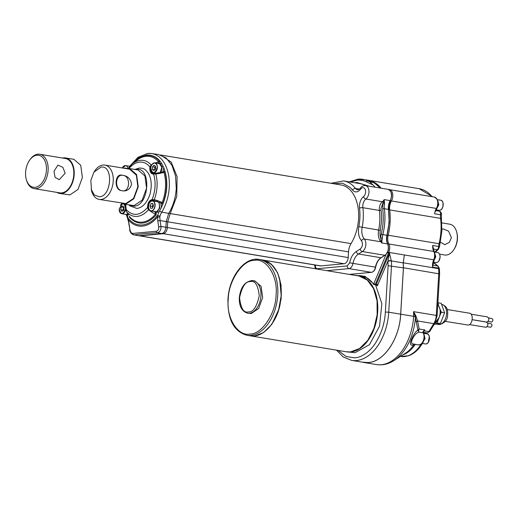 <?xml version="1.0" encoding="UTF-8"?>
<svg xmlns="http://www.w3.org/2000/svg" width="518" height="518" viewBox="0 0 518 518"><rect width="100%" height="100%" fill="white"/><g stroke="black" fill="none" stroke-linecap="round" stroke-linejoin="round"><path stroke-width="0.78" d="M490.391 327.169L490.753 327.227C492.294 325.919 492.365 324.747 490.96 323.718L487.768 323.161M491.342 321.976L491.705 322.041C493.246 320.733 493.317 319.561 491.912 318.525L488.72 317.974M469.457 324.572L486.117 327.305C488.39 325.369 488.493 323.64 486.428 322.118M472.202 319.677L487.069 322.112C489.342 320.182 489.445 318.453 487.38 316.932M259.24 295.817C256.76 306.902 253.179 312.263 248.504 311.894C243.751 313.176 240.773 308.43 239.569 297.662C242.048 286.577 245.623 281.222 250.304 281.591C255.05 280.309 258.029 285.049 259.24 295.817M445.221 321.348L468.097 325.064C473.051 324.961 473.795 312.348 468.803 313.176M247.617 313.176L251.185 313.539L258.624 308.547L262.645 297.559L261.124 286.376L254.856 280.918L253.024 280.614A16.505 10.444 99.4 0 1 260.93 295.901A16.505 10.444 99.4 0 1 249.352 313.235A16.505 10.444 99.4 0 1 247.617 313.176C241.874 311.441 239.096 306.3 239.29 297.746C240.721 286.622 245.299 280.911 253.024 280.614A16.505 10.444 99.4 0 0 251.288 280.555M249.967 334.039C237.93 336.681 226.165 317.916 228.244 299.436C228.347 281.132 242.502 259.958 254.344 260.36C266.375 257.718 278.14 276.482 276.068 294.956C275.964 313.267 261.81 334.434 249.967 334.039M279.694 279.377L281.19 295.668L278.665 309.66L272.487 322.915M438.921 260.858L440.08 257.265L439.879 255.109M423.368 332.006L424.818 329.934L419.159 328.995A2.402 1.522 99.4 0 0 418.654 330.639A2.402 1.522 99.4 0 0 418.926 332.135C414.64 332.964 408.896 343.674 412.988 343.913L418.22 344.884A7.2 4.558 -80.6 0 0 418.978 344.91A7.2 4.558 -80.6 0 0 424.028 337.341A7.2 4.558 -80.6 0 0 423.212 332.847A1.198 0.706 -27.2 0 1 423.646 333.119L422.941 331.792A2.402 1.522 -80.6 0 0 423.212 332.847L418.926 332.135L418.026 330.497L415.203 316.679L413.565 311.648L415.954 316.045L417.605 320.953L419.159 328.995L418.026 329.856C415.028 332.083 412.522 336.124 410.509 341.971C410.165 345.118 411.337 345.972 414.005 344.548L414.361 344.243M423.802 333.45L425.071 338.681L422.164 343.298M262.898 260.049L271.315 264.109L277.609 272.779L281.041 284.894L281.151 298.795L277.92 312.587L271.795 324.372L263.604 332.543L254.48 335.988L250.311 335.826M250.447 335.852L346.445 351.8L350.479 351.936L359.609 348.497L367.793 340.32L373.925 328.535L377.156 314.743L377.046 300.841L373.607 288.727L367.32 280.057L359.039 276.016L263.034 260.068M435.198 322.669L439.115 317.521C440.41 313.992 440.527 310.632 439.478 307.452L437.788 304.636M336.473 350.142L343.305 357.006L351.612 360.386L363.532 362.367L368.369 362.529C384.142 361.674 399.624 338.5 400.66 314.18L403.412 267.858L403.218 262.891L391.297 260.91A9.602 6.074 99.4 0 1 391.271 260.677L389.491 253.283L387.911 261.15A2.402 0.79 -7.1 0 1 391.271 260.677M433.56 261.441L435.748 256.734L434.401 252.098M436.273 209.44L438.817 204.765L437.509 199.806M351.612 360.386A46.031 29.125 -80.6 0 0 356.449 360.547A46.031 29.125 -80.6 0 0 388.74 312.205L385.366 312.043C384.77 323.174 381.429 333.611 375.336 343.356C372.267 347.869 368.933 351.359 365.32 353.826C360.845 356.494 359.634 357.193 354.759 357.867L346.089 356.514L338.112 350.414M366.258 277.46L359.168 276.042A38.41 24.301 99.4 0 1 359.311 276.062A38.41 24.301 99.4 0 1 377.428 314.795A38.41 24.301 99.4 0 1 350.757 351.981A38.41 24.301 99.4 0 1 346.723 351.845L355.063 352.7L369.431 344.716L379.545 326.178L381.863 303.606L375.563 284.919M362.555 276.042L359.369 276.075M382.381 238.047A9.602 6.074 99.4 0 1 382.407 237.348A9.602 6.074 99.4 0 1 382.828 234.602L381.19 234.175L380.717 237.263A10.8 6.838 99.4 0 0 380.691 238.053L381.598 242.91L382.381 238.047L380.691 238.053A10.8 6.838 -80.6 0 1 380.316 230.393L381.429 221.633A42.107 26.638 99.4 0 0 381.054 210.191A1.198 0.401 172.6 0 1 379.377 210.438L362.872 207.692A7.2 4.558 99.4 0 1 365.889 199.003A7.2 4.558 -80.6 0 0 368.971 192.275A7.2 4.558 -80.6 0 0 365.52 185.606C363.539 185.386 361.881 186.163 360.554 187.943A2.402 1.159 36.2 0 0 360.657 189.057A4.804 3.037 99.4 0 1 364.024 187.943A4.804 3.037 99.4 0 1 365.591 192.113A4.804 3.037 99.4 0 1 363.539 196.6C361.143 198.621 359.777 201.612 359.434 205.575L359.518 208.184A38.5 24.359 99.4 0 1 358.838 226.664A14.407 9.11 -80.6 0 0 358.456 229.662C358.249 234.35 359.259 238.034 361.48 240.715C363.131 243.777 362.697 246.562 360.172 249.074L356.28 251.502C352.939 253.768 350.738 257.537 349.663 262.814L347.222 265.922L317.495 268.712C316.297 268.693 315.598 267.8 315.397 266.025L315.307 265.054M354.843 182.783L356.844 182.485L369.347 186.24M439.562 254.144L444.697 254.992A15.605 9.874 -80.6 0 0 453.742 249.799A15.605 9.874 -80.6 0 0 457.284 238.662A15.605 9.874 -80.6 0 0 456.688 232.051A15.605 9.874 -80.6 0 0 449.812 224.21L441.822 222.882M440.332 242.12L444.781 244.69L449.313 242.379L451.418 237.684L448.582 231.157L443.298 228.917L441.925 229.351M456.688 232.051L456.882 232.783A14.407 9.11 99.4 0 1 457.433 238.889A14.407 9.11 99.4 0 1 454.156 249.164L453.742 249.799M432.918 265.171A0.602 0.447 130.9 0 0 432.951 265.177L432.536 267.1L438.493 268.091A9.602 6.074 -80.6 0 0 438.565 268.661L403.263 262.794L403.457 267.767L400.699 314.18C399.656 338.526 384.155 361.732 368.369 362.594L362.069 362.121M432.536 267.1L434.194 259.725A1.198 0.35 -156.1 0 1 433.715 259.803A9.602 6.074 -80.6 0 0 432.536 267.1M375.977 284.971L376.087 284.712A1.198 0.758 -80.6 0 0 376.379 284.265L375.466 284.11L388.468 253.114L386.907 252.454M386.059 254.467L373.692 283.961A0.602 0.434 130 0 0 373.925 284.57L375.466 284.11L373.692 283.961A0.602 0.382 99.4 0 1 373.627 283.883L365.125 276.385L354.83 275.317M373.925 284.57L374.365 284.699L373.925 284.57M333.424 183.702L342.463 183.197L350.239 187.497L352.596 190.074A9.602 6.074 -80.6 0 0 356.39 191.874A9.602 6.074 -80.6 0 0 360.657 189.057M381.19 234.175A44.412 28.101 -80.6 0 0 382.685 208.994L382.886 203.587L384.544 203.93L384.168 199.611L381.002 208.56L381.054 210.191M442.022 208.579L442.968 206.423L442.987 202.836M428.341 342.184L429.292 336.512M382.044 241.997A1.198 0.926 -161.5 0 0 381.358 241.725A1.198 0.822 138.8 0 1 380.86 241.776L364.355 239.038A2.402 1.651 138.8 0 0 361.48 240.715M384.686 202.415A1.198 0.46 180 0 1 383.326 202.415A1.198 0.771 -127.6 0 0 382.394 201.748A7.2 4.558 -80.6 0 0 384.168 199.611L390.132 200.602A7.2 4.558 -80.6 0 0 387.988 189.335C391.815 191.239 392.612 194.975 390.378 200.544L390.132 200.602A9.602 6.074 -80.6 0 0 388.487 209.421L389.16 222.313L386.952 235.282A45.61 28.859 -80.6 0 0 388.947 222.241A45.61 28.859 -80.6 0 0 388.487 209.421L384.362 208.735A45.61 28.859 99.4 0 1 382.828 234.602L386.952 235.282A9.602 6.074 -80.6 0 0 387.561 243.9L381.598 242.91A7.2 4.558 -80.6 0 0 380.86 241.776A12.005 7.595 -80.6 0 1 378.658 230.063L380.316 230.393M375.006 187.179A45.61 28.859 -80.6 0 0 373.012 184.971L366.446 181.87A44.412 28.101 -80.6 0 0 357.096 180.186L350.408 182.045M374.21 183.204L373.925 182.563L374.21 183.204L373.925 182.563L369.8 181.876L373.012 184.971M387.691 251.981A1.198 0.356 -155.8 0 0 388.772 252.383A9.602 6.074 99.4 0 0 388.468 253.114L389.491 253.283M435.56 211.344A3.6 2.279 99.4 0 1 435.567 211.357A0.602 0.363 -28.6 0 1 435.56 211.357L436.849 208.32A1.198 0.479 30.2 0 1 436.357 208.43A7.2 4.558 -80.6 0 0 437.606 201.282A7.2 4.558 -80.6 0 0 434.291 197.028C438.584 199.715 439.439 203.477 436.849 208.32M433.126 247.552L432.685 245.474L433.171 248.4M403.263 262.794L404.357 254.973L403.218 262.891M376.087 284.712L377.337 285.852L376.256 284.978L373.588 284.298A0.602 0.388 -34.3 0 1 373.627 283.883M377.337 285.852L387.911 261.15L388.118 265.721L385.366 312.043M438.934 246.931L438.649 246.484L439.497 246.769L439.944 243.771L439.057 243.732A9.602 6.074 -80.6 0 0 438.649 246.464L432.685 245.474A9.602 6.074 -80.6 0 0 433.799 251.463A1.198 0.712 -27.5 0 1 434.233 251.735L435.055 256.132L434.194 259.725M432.918 265.151L437.535 265.941A2.402 1.742 -50 0 1 438.189 266.233L434.382 263.034A2.402 1.742 130 0 0 433.728 262.743L437.535 265.941A3.6 2.279 -80.6 0 1 438.493 268.091A2.402 0.725 -5.6 0 1 439.355 268.551L439.426 269.159A2.402 0.835 171.8 0 0 438.565 268.661A17.165 10.859 -80.6 0 1 438.759 273.634L436.273 315.423A12.005 7.595 99.4 0 1 433.773 323.64L428.833 331.617A3.6 2.279 99.4 0 1 427.059 332.932A3.6 2.279 99.4 0 1 426.677 332.919A3.6 2.279 99.4 0 1 426.554 332.893M423.413 332.375L427.421 332.945L429.83 331.378A2.402 1.01 31.8 0 1 428.833 331.617L424.248 330.853L424.818 329.934L422.941 331.792M416.401 322.19A2.402 1.787 163.5 0 1 417.605 320.953L433.773 323.64A2.402 1.01 -148.2 0 0 434.77 323.407L437.127 315.708L436.273 315.423L413.565 311.648L413.629 316.33L400.699 314.18M414.005 344.548A34.609 21.898 -80.6 0 1 405.536 353.159L393.926 360.58A45.221 28.613 -80.6 0 0 415.378 317.871A2.402 1.198 170.6 0 1 416.291 317.126M423.86 330.523L424.248 330.853A3.6 2.279 99.4 0 1 423.4 331.792M437.827 303.924L440.514 310.314L440.371 314.316L437.859 320.726L434.926 323.154M440.371 314.316L441.453 312.25L444.599 312.768L441.174 303.263L437.898 302.752M435.528 323.064L440.442 323.407L434.149 324.404M438.448 304.584L438.027 302.739M441.453 312.25L440.514 310.314M444.599 312.768L440.442 323.407M437.296 322.882L437.859 320.726M176.269 188.468L175.55 176.01L171.989 165.378L166.032 157.899L158.417 154.506L151.489 153.516A36.454 23.064 99.4 0 1 169.263 187.328A36.454 23.064 99.4 0 1 161.752 212.14L168.719 213.384C173.129 206.06 175.641 197.753 176.269 188.468M131.585 164.556L138.416 158.016L146.529 154.992C153.082 154.778 158.184 157.718 161.83 163.811L163.74 167.534C168.531 180.394 167.735 193.777 161.357 207.679L159.084 211.732L157.129 212.27L154.694 211.558M156.248 231.235L132.822 233.437C131.397 233.34 130.432 232.032 129.927 229.513L128.121 218.195C132.103 223.135 136.856 225.395 142.372 224.967C147.895 224.359 152.972 221.18 157.589 215.43L157.783 220.895L158.689 226.819C158.909 229.364 158.1 230.84 156.248 231.235A1.8 1.217 86.8 0 0 157.31 232.724C148.362 233.217 140.643 233.942 134.168 234.894L138.559 235.729L161.7 233.56C164.064 232.983 165.469 230.886 165.909 227.253L166.246 221.555L168.719 213.384M129.319 166.213L130.024 166.077M132.873 163.481A1.198 0.641 40.4 0 0 132.867 163.468C136.83 158.761 141.375 156.073 146.503 155.413C151.606 155.115 155.879 156.973 159.33 160.988L159.421 163.325M158.631 163.468L159.784 163.351L162.322 166.88L160.975 172.449M158.922 202.175L159.848 208.035L156.319 212.056L155.756 212.037M156.371 201.496L156.896 201.373M128.205 214.381L127.014 214.808L125.382 214.31M128.6 215.002L126.444 214.789M129.228 166.971A28.328 17.923 99.4 0 1 132.291 163.953L129.053 167.159L128.593 168.959C131.948 164.834 135.625 162.561 139.62 162.121C143.609 161.81 147.054 163.423 149.955 166.958L151.114 164.918L150.919 166.673L150.194 166.349M154.092 173.944L153.613 174.087A0.602 0.453 -98.1 0 1 153.988 173.569L155.795 174.048L154.092 173.944A0.602 0.343 -99.8 0 1 154.429 173.511L154.086 173.569A0.602 0.453 -98.1 0 0 153.988 173.569L153.885 173.575A0.602 0.46 84.6 0 0 153.483 174.1C151.042 173.97 149.819 172.015 149.799 168.227L149.955 166.958L150.777 167.12L151.01 166.628M148.614 207.99L148.381 207.427L147.546 207.504C147.604 203.101 149.08 200.472 151.968 199.618L152.098 199.611A0.602 0.46 87.4 0 0 152.499 200.278L152.842 200.291A0.602 0.363 -84 0 1 152.564 199.689L154.273 199.637L152.842 200.291L157.064 201.437L157.511 200.615L154.273 199.637A28.328 17.923 99.4 0 0 155.795 174.048L159.117 173.543L158.735 173.122M135.166 169.496L136.234 169.328C151.722 166.744 149.398 205.86 134.039 206.164L129.26 205.018M134.874 169.451L139.271 168.033C142.728 168.279 144.36 167.91 148.193 173.077C150.46 176.683 151.457 181.326 151.185 187.004C150.492 192.411 150.485 194.904 146.497 201.651C143.771 205.73 140.566 207.996 136.869 208.437L130.024 205.944M149.683 202.609A5.102 3.225 99.4 0 1 152.124 200.861A5.102 3.225 99.4 0 1 152.661 200.88A5.102 3.225 99.4 0 1 155.102 205.607A5.102 3.225 99.4 0 1 151.528 210.962A5.102 3.225 99.4 0 1 150.991 210.943L156.022 211.707C160.23 211.622 160.865 200.9 156.617 201.606M124.527 204.234A5.102 3.225 99.4 0 1 125.79 208.353A5.102 3.225 99.4 0 1 122.216 213.707A5.102 3.225 99.4 0 1 121.678 213.694L126.172 214.439L127.952 213.973M157.194 167.567C154.681 174.132 152.551 174.333 150.79 168.169C150.46 166.161 151.625 164.42 154.286 162.937C156.501 163.61 157.472 165.151 157.194 167.567M154.934 205.594C154.04 212.859 148.278 212.076 148.536 206.196C148.899 203.185 150.065 201.437 152.027 200.965C153.309 201.606 154.455 200.226 154.934 205.594M124.229 204.183L125.621 208.346C123.109 214.905 120.979 215.106 119.224 208.942L122.468 203.749M126.768 168.713L129.746 168.596L136.577 174.56L138.235 186.752L133.851 198.737L125.732 204.183L123.841 204.118L121.063 203.05M123.841 204.118L134.078 205.568L142.191 200.129L146.581 188.138L144.917 175.945L138.086 169.988M93.965 172.138L94.807 170.875A17.405 11.014 99.4 0 1 103.063 165.015A17.405 11.014 99.4 0 1 104.889 165.08A17.405 11.014 99.4 0 1 113.099 182.627A17.405 11.014 99.4 0 1 101.01 199.475A17.405 11.014 99.4 0 1 99.184 199.417A17.405 11.014 99.4 0 1 91.518 190.669L90.838 180.387L93.965 172.138L101.081 167.087C113.578 165.002 111.7 196.549 99.32 196.795L94.328 195.001L91.136 189.206M104.889 165.08L129.642 169.192L136.357 175.188L137.853 186.739L133.56 198.4L125.77 203.593L99.184 199.417M123.329 190.948L123.342 190.948C129.714 190.812 130.491 177.804 124.255 175.576C128.399 176.657 130.827 179.539 131.533 184.22C130.296 188.785 127.57 191.025 123.342 190.948L120.927 190.546C114.653 188.176 115.469 175.388 121.84 175.175L121.853 175.175M120.927 190.546C113.947 189.374 114.854 173.388 121.84 175.175L124.255 175.576M123.821 207.161L122.993 210.068L123.316 210.509M153.095 204.487L152.266 206.365L152.661 207.686M155.568 166.349L154.798 167.133L154.707 169.768M120.7 209.686L121.924 211.344L123.647 210.302L124.145 207.601L122.921 205.944L121.193 206.986L120.7 209.686L122.993 210.068M123.485 207.362L121.193 206.986M151.042 203.58L149.974 205.983L150.667 208.301L152.428 208.217L153.496 205.814L152.797 203.496L151.042 203.58L152.92 203.891M149.974 205.983L152.266 206.365M152.506 166.751L152.415 169.464L153.904 170.577L155.484 168.985L155.575 166.272L154.086 165.158L152.506 166.751L154.798 167.133M152.415 169.464L154.642 169.833M125.602 168.518L125.058 167.897L124.456 168.331M122.261 167.961L127.771 168.544M160.172 172.636L161.843 167.249L159.414 163.597L154.921 162.853A5.102 3.225 99.4 0 1 157.362 167.573A5.102 3.225 99.4 0 1 153.788 172.934A5.102 3.225 99.4 0 1 153.25 172.915A5.102 3.225 99.4 0 1 150.991 170.312M126.088 209.984L126.243 211.208M147.714 208.113L148.472 207.867L148.446 209.751L147.546 207.504C139.964 215.909 132.848 216.576 126.185 209.505L125.693 204.429M126.185 209.505L126.068 210.14M153.483 174.1L153.613 174.087C156.002 182.219 155.497 190.728 152.098 199.611L152.564 199.689M128.555 168.376L129.053 167.159M151.567 211.04L151.126 211.694L148.446 209.751A28.328 17.923 99.4 0 1 126.567 211.797L127.901 213.869A1.198 0.894 -32 0 1 127.836 213.779L127.901 213.869M127.784 213.688A1.198 0.894 -32 0 0 127.836 213.779L126.476 211.668M158.333 163.656L158.521 161.733A33.249 21.037 -80.6 0 0 146.063 156.313A33.249 21.037 -80.6 0 0 136.415 160.586L132.291 163.953A28.328 17.923 99.4 0 1 140.507 160.315A28.328 17.923 99.4 0 1 151.114 164.918L151.988 164.452M156.164 212.108A0.602 0.35 -26.2 0 1 155.439 212.38L155.4 214.329A1.198 0.641 -139.6 0 1 156.112 215.125C146.762 224.909 137.937 225.738 129.649 217.612A1.198 0.822 -41.1 0 0 129.688 216.738A33.249 21.037 -80.6 0 0 155.4 214.329L151.126 211.694M157.511 200.615L162.218 202.493L161.176 203.069L153.606 200.427M162.723 172.203L164.005 172.416A1.198 0.557 164.2 0 0 164.977 171.982C167.579 181.999 166.964 192.32 163.138 202.946L162.218 202.493A33.249 21.037 -80.6 0 0 164.005 172.416L159.117 173.543M159.33 160.988A1.198 0.822 138.9 0 1 158.521 161.733L155.497 162.943M129.649 217.612L129.325 216.168M156.209 212.056L156.112 215.125M163.138 202.946C162.503 204.066 161.836 204.254 161.124 203.529L160.606 202.842M161.124 203.529A0.602 0.44 129.1 0 0 161.098 203.037M163.034 171.976A0.602 0.363 47.6 0 0 163.015 171.775C163.817 170.901 164.471 170.972 164.977 171.982M160.936 203.373L161.357 207.679M163.74 167.534L162.807 171.963M160.593 163.565L161.83 163.811M126.353 214.769A1.8 1.094 150.7 0 0 126.431 215.002L127.726 218.751A1.8 0.693 -10.6 0 1 128.121 218.195L127.052 214.737M159.084 211.732L157.589 215.43L159.984 216.174A12.16 7.692 99.4 0 1 161.752 212.14A1.8 0.751 31.6 0 1 159.822 211.053M157.783 220.895L160.043 220.551L159.822 217.061A1.8 0.369 -175.2 0 1 157.66 216.88A37.166 23.517 99.4 0 1 142.444 226.12A37.166 23.517 99.4 0 1 128.16 219.645A1.8 0.369 164.3 0 0 127.985 219.885L127.726 218.751M127.985 219.885L129.014 223.588M129.927 229.513L128.768 223.582M132.822 233.437A1.8 1.509 81.7 0 0 134.168 234.894L138.559 235.729M158.689 226.819L160.975 226.45C161.066 230.102 159.848 232.194 157.31 232.724L161.7 233.56M166.246 221.555L160.043 220.551L160.975 226.45L165.909 227.253M159.822 217.061L159.984 216.174M138.707 235.709L320.318 265.883A5.879 3.723 99.4 0 0 320.94 265.909L344.075 263.74A5.879 3.723 99.4 0 0 348.206 257.563L348.543 251.865A12.121 7.673 -80.6 0 1 351.042 243.609A36.487 23.09 99.4 0 0 358.56 218.771A36.487 23.09 99.4 0 0 341.09 184.971L160.574 154.986L171.218 162.102L177.098 176.664L176.761 196.426L170.228 213.571L167.728 221.827L167.392 227.519C166.945 231.06 165.566 233.119 163.267 233.696L139.446 235.832A5.879 3.723 99.4 0 0 139.504 235.845A5.879 3.723 99.4 0 0 140.119 235.865L139.018 235.684M162.063 233.495L163.267 233.696A5.879 3.723 99.4 0 1 163.261 233.696L140.119 235.865L320.94 265.909M59.654 193.46L69.891 194.91L78.004 189.465L82.394 177.473L80.73 165.281L73.899 159.324L65.559 157.938A18.007 11.39 99.4 0 1 74.048 176.088A18.007 11.39 99.4 0 1 61.551 193.525A18.007 11.39 99.4 0 1 59.654 193.46A18.007 11.39 99.4 0 1 56.876 192.385M62.581 158.048A18.007 11.39 99.4 0 1 63.669 157.867A18.007 11.39 99.4 0 1 65.559 157.938M29.28 160.69L29.701 160.056A17.405 11.014 99.4 0 1 37.956 154.196A17.405 11.014 99.4 0 1 39.782 154.26A17.405 11.014 99.4 0 1 47.993 171.808A17.405 11.014 99.4 0 1 35.91 188.662A17.405 11.014 99.4 0 1 34.078 188.597A17.405 11.014 99.4 0 1 26.412 179.856L26.217 179.118A16.207 10.25 -80.6 0 0 35.062 187.322A16.207 10.25 -80.6 0 0 46.426 170.299A16.207 10.25 -80.6 0 0 36.966 155.232A16.207 10.25 -80.6 0 0 29.28 160.69A16.207 10.25 -80.6 0 0 26.217 179.118M39.782 154.26L65.456 158.527A17.405 11.014 99.4 0 1 73.666 176.075A17.405 11.014 99.4 0 1 61.584 192.929A17.405 11.014 99.4 0 1 59.751 192.864L34.078 188.597M65.171 173.213L59.266 179.668L55.096 177.37L53.982 171.354L57.899 165.093L62.846 167.327L65.171 173.213M438.351 324.462A10.205 6.456 -80.6 0 0 439.419 324.501A10.205 6.456 -80.6 0 0 446.503 314.633A10.205 6.456 -80.6 0 0 441.705 304.338C448.4 306.786 447.714 311.117 447.61 315.65C447.5 319.781 444.943 322.733 439.931 324.521L436.24 324.113M250.809 335.379A38.41 24.301 99.4 0 1 246.775 335.243L250.168 335.806A38.41 24.301 99.4 0 0 254.202 335.942A38.41 24.301 99.4 0 0 281.144 295.597A38.41 24.301 99.4 0 0 262.762 260.023L259.369 259.46A38.41 24.301 99.4 0 1 277.758 295.033A38.41 24.301 99.4 0 1 250.809 335.379M427.026 333.87C430.892 334.129 429.817 343.946 425.906 343.958L425.349 343.939A5.102 3.225 -80.6 0 0 425.887 343.958A5.102 3.225 -80.6 0 0 429.428 339.018A5.102 3.225 -80.6 0 0 427.026 333.87L423.75 333.327M255.329 259.324A38.41 24.301 99.4 0 1 259.369 259.46C244.567 256.397 228.859 277.111 227.959 299.521C227.622 319.541 233.89 331.449 246.775 335.243M437.626 252.519C439.303 252.985 440.132 254.565 440.112 257.258C439.607 260.761 438.222 262.535 435.955 262.581A5.102 3.225 -80.6 0 0 436.486 262.6A5.102 3.225 -80.6 0 0 440.067 257.245A5.102 3.225 -80.6 0 0 437.626 252.519L434.349 251.975M440.734 200.226C444.599 200.485 443.525 210.302 439.614 210.314L439.057 210.295A5.102 3.225 -80.6 0 0 439.594 210.308A5.102 3.225 -80.6 0 0 443.136 205.374A5.102 3.225 -80.6 0 0 440.734 200.226L437.457 199.683M387.865 244.218A1.198 0.712 -27.5 0 1 388.869 243.997A7.2 4.558 -80.6 0 1 389.704 248.523A7.2 4.558 -80.6 0 1 388.772 252.383L433.715 259.803A7.2 4.558 -80.6 0 0 434.634 255.989A7.2 4.558 -80.6 0 0 433.799 251.463L388.869 243.997A9.602 6.074 99.4 0 1 388.17 235.276A45.61 28.859 -80.6 0 0 389.672 209.919A9.602 6.074 99.4 0 1 391.427 200.965A7.2 4.558 -80.6 0 0 392.676 193.823A7.2 4.558 -80.6 0 0 389.361 189.562A7.2 4.558 -80.6 0 0 388.681 189.53M387.231 235.068L439.057 243.732A45.61 28.859 -80.6 0 0 440.986 230.944A45.61 28.859 -80.6 0 0 440.565 218.376A2.402 0.809 -7.6 0 1 441.42 218.868L441.841 231.229L439.944 243.771M357.07 275.693A39.012 24.683 99.4 0 1 357.329 275.667A39.012 24.683 99.4 0 1 361.428 275.809C366.174 276.631 370.234 279.467 373.588 284.298A0.602 0.388 -34.3 0 0 373.679 284.382M363.539 196.6A2.402 1.541 -127.6 0 0 365.889 199.003L382.394 201.748A7.2 4.558 -80.6 0 0 379.312 208.482A7.2 4.558 -80.6 0 0 379.377 210.438A40.903 25.881 -80.6 0 1 378.658 230.063L358.838 226.664M415.954 316.045A2.402 1.12 165.5 0 0 415.203 316.679A6.002 0.764 -176.6 0 0 413.629 316.33A46.089 29.163 -80.6 0 1 376.456 364.575C382.537 365.475 388.358 364.148 393.926 360.58M426.081 332.821A6.002 3.794 -80.6 0 0 424.223 333.411M421.082 344.217A3.6 2.279 99.4 0 1 420.856 344.619A34.091 21.568 99.4 0 1 400.796 356.449L400.472 356.397M422.3 343.434L421.859 344.379A2.402 1.042 -147.4 0 1 420.856 344.619L420.48 344.554M415.248 344.386A34.091 21.568 99.4 0 1 402.771 354.927M433.32 262.335A6.002 3.794 -80.6 0 0 433.728 262.743L433.249 262.658M432.038 196.652A45.61 28.859 -80.6 0 0 419.153 188.694L432.536 196.736M382.685 208.994A1.198 0.408 -7.8 0 1 384.362 208.735A9.602 6.074 99.4 0 1 384.544 203.93M390.397 200.505A1.198 0.479 30.2 0 0 391.427 200.965L436.357 208.43A9.602 6.074 -80.6 0 0 434.602 213.792L440.559 214.782A9.602 6.074 -80.6 0 0 440.565 218.376L389.672 209.919A1.198 0.401 -7.6 0 0 388.759 209.939M381.144 188.202A45.61 28.859 -80.6 0 0 368.259 180.238A45.61 28.859 -80.6 0 0 367.573 180.141M390.313 200.33L388.707 209.544M360.554 187.943C359.356 189.258 358.508 189.873 358.003 189.789L357.608 189.776A7.2 4.558 99.4 0 1 355.516 188.455L359.466 189.109M330.924 183.281L343.648 180.924A40.903 25.881 -80.6 0 1 355.516 188.455A2.402 1.612 141.8 0 0 352.596 190.074M326.864 270.674L348.912 268.609A6.002 3.794 -80.6 0 0 352.991 263.422A12.005 7.595 99.4 0 1 358.501 254.001L362.393 251.567A7.2 4.558 -80.6 0 0 365.747 245.636A7.2 4.558 -80.6 0 0 364.355 239.038A12.005 7.595 99.4 0 1 362.153 227.324A40.903 25.881 -80.6 0 0 362.872 207.692A2.402 0.803 172.6 0 0 359.518 208.184M347.222 265.922A2.402 1.832 -95.4 0 0 348.912 268.609L371.38 272.339A6.002 3.794 -80.6 0 0 375.453 267.159L349.663 262.814M315.384 268.764L314.834 266.492A2.402 0.647 -3.7 0 1 315.397 266.025M317.502 269.12A2.402 1.832 -95.4 0 1 317.495 268.712M365.682 185.632A40.903 25.881 -80.6 0 0 360.152 183.663L343.648 180.924M387.05 235.224L387.179 235.295C386.415 238.617 386.616 241.53 387.775 244.036A0.602 0.35 -26.2 0 1 387.742 244.308M387.95 261.448A2.402 0.835 171.8 0 1 391.297 260.91A17.165 10.859 99.4 0 1 391.491 265.876L388.74 312.205L400.66 314.18M360.172 249.074A2.402 1.625 -122 0 0 362.393 251.567L384.861 255.296L380.963 257.731L358.501 254.001A2.402 1.625 -122 0 1 356.28 251.502M371.587 272.313A0.602 0.46 -95.4 0 1 371.38 272.339L349.326 274.404M380.963 257.731A12.005 7.595 -80.6 0 0 375.453 267.159L375.673 267.184C376.592 262.71 378.431 259.544 381.183 257.692A0.602 0.408 -122 0 1 380.963 257.731M384.861 255.296A7.2 4.558 -80.6 0 0 387.561 243.9A0.602 0.35 -26.2 0 1 387.775 244.036C389.296 248.588 388.403 252.331 385.081 255.257A0.602 0.408 -122 0 1 384.861 255.296M375.537 267.159L375.673 267.184C375.019 270.189 373.614 271.905 371.471 272.345L349.372 274.411M381.319 257.511A0.602 0.408 -122 0 1 381.183 257.692L385.081 255.257A0.602 0.408 -122 0 0 385.217 255.05M371.989 181.643A0.602 0.46 115.3 0 0 371.814 181.559L373.925 182.563A45.61 28.859 99.4 0 1 380.05 188.015M374.022 182.589L366.886 180.011A45.61 28.859 99.4 0 1 371.814 181.559L367.689 180.879A45.61 28.859 -80.6 0 0 362.762 179.325A45.61 28.859 -80.6 0 0 358.08 179.15L357.096 180.186M349.307 181.863L358.08 179.15M366.446 181.87A1.198 0.913 -64.7 0 1 367.689 180.879L369.8 181.876M389.361 253.315L376.379 284.265A1.198 0.324 22.8 0 1 377.933 284.945M441.42 214.983L440.559 214.782A3.6 2.279 -80.6 0 0 438.869 211.091C440.863 211.616 441.718 212.911 441.42 214.983L441.42 218.868M433.32 249.016L437.302 249.682A3.6 2.279 -80.6 0 0 438.649 246.484A3.6 2.279 99.4 0 1 438.649 246.484M436.26 209.829A6.002 3.794 -80.6 0 0 437.49 210.865M434.77 252.046L437.302 249.682A2.402 1.437 47 0 0 438.293 249.449L439.497 246.769M403.457 267.767L439.614 273.918L437.127 315.708M388.118 265.721L403.412 267.858M147.986 153.432A36.454 23.064 99.4 0 1 151.489 153.516L147.734 153.425L138.079 157.232L129.837 166.09M153.827 173.588A5.717 3.62 99.4 0 1 153.419 173.569A5.717 3.62 99.4 0 1 150.634 168.266A5.717 3.62 99.4 0 1 150.777 167.12M148.381 207.427A5.717 3.62 99.4 0 1 148.375 206.293A5.717 3.62 99.4 0 1 152.383 200.285A5.717 3.62 99.4 0 1 152.499 200.278M122.636 167.32A5.102 3.225 99.4 0 1 125.071 165.579A5.102 3.225 99.4 0 1 125.609 165.598A5.102 3.225 99.4 0 1 127.94 168.525M151.949 164.575A5.102 3.225 99.4 0 1 154.383 162.833A5.102 3.225 99.4 0 1 154.921 162.853C152.655 162.898 151.269 164.672 150.764 168.175C150.744 170.869 151.567 172.449 153.25 172.915L156.119 173.394M157.155 201.625L152.661 200.88C150.395 200.926 149.009 202.7 148.504 206.203C148.485 208.903 149.313 210.483 150.991 210.943A5.102 3.225 99.4 0 1 148.731 208.34M120.377 205.348A5.102 3.225 99.4 0 1 122.345 203.703L119.192 208.955C119.172 211.648 120.001 213.228 121.678 213.694A5.102 3.225 99.4 0 1 119.418 211.085M153.937 173.575A0.602 0.46 84.6 0 0 153.885 173.575L153.419 173.569M155.18 211.862L155.439 212.38L153.891 211.428M348.206 257.563L165.909 227.272M166.246 221.574L348.543 251.865M168.758 213.325L351.042 243.609M344.075 263.74L163.261 233.696M472.196 319.716L486.7 322.125M471.076 314.186L487.652 316.938M447.189 309.505L469.431 313.202M262.762 260.023C275.369 263.668 281.546 275.544 281.274 295.642L280.063 304.597C276.282 323.705 262.438 338.273 250.168 335.806M418.22 344.884C423.73 344.418 423.543 340.98 424.456 337.49L423.646 333.119M363.526 362.425L376.456 364.575M433.734 262.212L434.382 263.034M426.172 332.834L424.805 333.501M434.291 197.028L388.642 189.517M419.153 188.694L367.566 180.141M387.988 189.335L365.52 185.606M439.057 210.295L436.111 209.803M435.955 262.581L433.365 262.153M425.349 343.939L422.073 343.395M488.137 321.471L491.517 322.034M487.185 326.657L490.565 327.221M314.834 266.492L314.666 264.944M380.18 188.04L374.054 182.608M357.906 179.144L366.886 180.011M435.806 210.586L438.869 211.091M433.126 247.52L434.233 251.735M436.836 209.926L437.71 210.897M421.859 344.379L419.463 347.701C416.258 351.638 412.652 354.318 408.631 355.736L400.796 356.449M429.83 331.378L434.77 323.407M439.426 269.159L439.614 273.918M435.405 252.149L438.293 249.449M438.189 266.233L439.355 268.551M128.969 204.973L130.102 206.015M129.746 168.596L138.086 169.982M122.229 167.955L125.609 165.598L129.817 166.297M125.401 204.377L126.47 211.661M154.604 173.485L163.274 171.924M159.784 163.351L161.163 163.584M129.662 229.5C129.863 232.045 131.164 233.832 133.56 234.874"/></g></svg>
